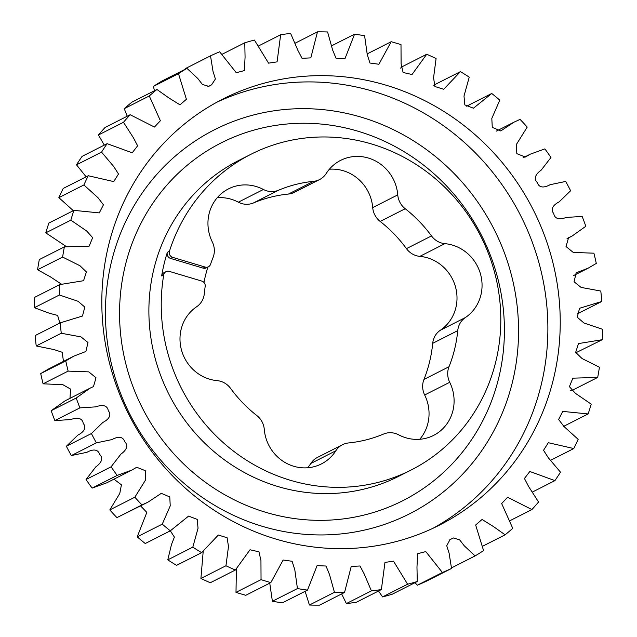 <?xml version="1.0" encoding="UTF-8"?>
<svg xmlns="http://www.w3.org/2000/svg" width="637" height="637" viewBox="0 0 637 637"><rect width="100%" height="100%" fill="white"/><g stroke="black" fill="none" stroke-linecap="round" stroke-linejoin="round"><path stroke-width="0.96" d="M167.356 252.316A177.022 167.873 63.1 0 0 164.091 263.997A177.022 167.873 63.1 0 0 161.647 275.925A4.722 4.475 -116.9 0 1 163.972 272.708L166.058 271.649A4.722 4.475 63.1 0 0 163.733 274.865A177.022 167.873 63.1 0 0 231.589 449.634A177.022 167.873 63.1 0 0 411.096 470.026A177.022 167.873 63.1 0 0 495.865 361.362A177.022 167.873 63.1 0 0 435.23 178.567A177.022 167.873 63.1 0 0 250.954 154.273A177.022 167.873 63.1 0 0 169.442 251.257A4.722 4.475 63.1 0 0 172.667 257.364L170.581 258.423A4.722 4.475 -116.9 0 1 167.356 252.316L169.442 251.257M108.489 245.715A238.979 226.629 63.1 0 0 190.344 492.489A238.979 226.629 63.1 0 0 439.124 525.286A238.979 226.629 63.1 0 0 553.561 378.585A238.979 226.629 63.1 0 0 471.706 131.811A238.979 226.629 63.1 0 0 222.926 99.014A238.979 226.629 63.1 0 0 108.489 245.715M419.751 439.283A40.569 38.475 -116.9 0 0 424.672 394.988A18.768 17.796 -116.9 0 1 423.971 379.429L449.013 366.729A18.768 17.796 63.1 0 0 449.722 382.288A40.569 38.475 63.1 0 1 433.534 435.429A40.569 38.475 63.1 0 1 398.643 434.816A18.768 17.796 63.1 0 0 395.306 433.455A18.768 17.796 63.1 0 0 383.562 434.044A132.767 125.903 63.1 0 1 348.543 442.946A18.768 17.796 63.1 0 0 342.531 444.698A18.768 17.796 63.1 0 0 335.85 450.781A40.569 38.475 63.1 0 1 321.406 463.919A40.569 38.475 63.1 0 1 264.291 429.41A18.768 17.796 63.1 0 0 256.838 415.571A132.767 125.903 63.1 0 1 230.554 388.363A18.768 17.796 63.1 0 0 220.665 381.316A18.768 17.796 63.1 0 0 217.161 380.639A40.569 38.475 63.1 0 1 181.521 350.143A40.569 38.475 63.1 0 1 196.666 306.739A18.768 17.796 63.1 0 0 204.302 293.673A132.767 125.903 63.1 0 1 205.186 286.475A4.722 4.475 63.1 0 0 201.794 281.084L169.275 271.37A4.722 4.475 63.1 0 0 166.058 271.649M423.971 379.429A132.767 125.903 -116.9 0 0 432.698 343.327A18.768 17.796 -116.9 0 1 440.334 330.261L465.376 317.552A40.569 38.475 63.1 0 0 481.413 278.043A40.569 38.475 63.1 0 0 452.477 245.118A40.569 38.475 63.1 0 0 444.889 243.653A18.768 17.796 63.1 0 1 431.496 235.929A132.767 125.903 63.1 0 0 405.212 208.729A18.768 17.796 63.1 0 1 397.759 194.882A40.569 38.475 63.1 0 0 368.313 158.024A40.569 38.475 63.1 0 0 340.636 160.373A40.569 38.475 63.1 0 0 326.192 173.519A18.768 17.796 63.1 0 1 319.511 179.602A18.768 17.796 63.1 0 1 313.5 181.354A132.767 125.903 63.1 0 0 278.48 190.248A18.768 17.796 63.1 0 1 263.407 189.476A40.569 38.475 63.1 0 0 256.185 186.522A40.569 38.475 63.1 0 0 228.508 188.87A40.569 38.475 63.1 0 0 212.328 242.012A18.768 17.796 63.1 0 1 213.029 257.571A132.767 125.903 63.1 0 0 210.552 264.291A4.722 4.475 63.1 0 1 205.186 267.07L172.667 257.364M329.385 169.219A40.569 38.475 -116.9 0 1 343.263 170.724A40.569 38.475 -116.9 0 1 372.709 207.59A18.768 17.796 -116.9 0 0 380.162 221.429A132.767 125.903 -116.9 0 1 406.446 248.637A18.768 17.796 -116.9 0 0 419.839 256.361A40.569 38.475 -116.9 0 1 427.427 257.826A40.569 38.475 -116.9 0 1 456.363 290.743A40.569 38.475 -116.9 0 1 440.334 330.261M217.249 197.717A40.569 38.475 -116.9 0 1 231.135 199.222A40.569 38.475 -116.9 0 1 238.357 202.184L263.407 189.476M88.256 175.74L113.728 181.593L118.506 173.997L113.705 166.496L101.554 152.124A283.234 268.599 -116.9 0 1 107.12 143.667L132.225 152.8L137.616 145.809L133.515 137.926L123.49 122.28A283.234 268.599 -116.9 0 1 130.155 114.732L154.457 127.05L160.389 120.735L149.289 95.964A283.234 268.599 -116.9 0 1 156.933 89.475L168.598 97.748L179.984 104.834L186.402 99.276L178.479 73.685A283.234 268.599 -116.9 0 1 186.952 68.366L197.812 78.518L202.391 84.426L208.753 86.353L211.603 84.817L215.394 78.988L213.029 71.424L210.513 55.841A283.234 268.599 -116.9 0 1 219.654 51.796L236.255 72.706L244.417 70.58L245.07 57.163L244.783 42.775A283.234 268.599 -116.9 0 1 254.426 40.083L268.559 63.151L277.079 61.869L280.662 34.732A283.234 268.599 -116.9 0 1 290.631 33.427L297.917 50.45L302.042 58.309L310.816 57.871L317.481 31.85A283.234 268.599 -116.9 0 1 327.585 31.969L332.633 50.036L336.041 58.27L344.967 58.676L354.554 34.191A283.234 268.599 -116.9 0 1 364.611 35.728L367.246 54.519L369.938 63.023L378.911 64.257L391.19 41.708A283.234 268.599 -116.9 0 1 400.999 44.638L401.103 63.819L403.102 72.499L412.028 74.521L426.702 54.264A283.234 268.599 -116.9 0 1 436.09 58.532L433.566 77.746L434.928 86.528L443.718 89.26L460.432 71.631A283.234 268.599 -116.9 0 1 469.23 77.149L463.999 96.052L464.827 104.898L473.45 108.202L491.748 93.472A283.234 268.599 -116.9 0 1 499.79 100.144L491.812 118.418L492.274 127.36L500.754 130.951L514.083 122.129L520.071 119.382A283.234 268.599 -116.9 0 1 527.205 127.089L516.392 144.472L516.806 153.652L525.342 157.036L530.318 154.146L544.874 148.891A283.234 268.599 -116.9 0 1 550.965 157.482L541.139 170.183C537.27 172.874 532.508 177.922 537.373 182.612C539.38 189.093 545.973 187.023 550.065 184.706L565.696 181.434A283.234 268.599 -116.9 0 1 570.625 190.75L559.159 201.881C554.946 203.983 549.54 208.291 553.76 213.594C554.907 220.259 561.754 219.144 566.142 217.448L582.146 216.421A283.234 268.599 -116.9 0 1 585.825 226.286L571.915 236.168L568.562 237.705L566.038 246.543L573.252 252.427L593.915 253.184A283.234 268.599 -116.9 0 1 596.28 263.423L588.15 268.177L576.159 272.819L574.064 281.777L581.071 287.414L600.787 291.045A283.234 268.599 -116.9 0 1 601.798 301.46L579.559 308.276L577.241 317.21L583.978 323.015L602.634 329.305A283.234 268.599 -116.9 0 1 602.26 339.704L578.492 343.582L575.665 352.357L582.051 358.535L599.425 367.238A283.234 268.599 -116.9 0 1 597.681 377.43L572.862 378.163L569.406 386.659L575.354 393.276L591.216 404.153A283.234 268.599 -116.9 0 1 588.126 413.939L562.758 411.406L558.625 419.496L564.048 426.575L578.157 439.347A283.234 268.599 -116.9 0 1 573.786 448.552L548.322 442.707L543.536 450.295L548.346 457.804L560.496 472.176A283.234 268.599 -116.9 0 1 554.923 480.624L529.825 471.491L524.434 478.491L528.535 486.373L538.56 502.02A283.234 268.599 -116.9 0 1 531.895 509.56L507.585 497.242L501.661 503.556L512.753 528.328A283.234 268.599 -116.9 0 1 505.117 534.817L493.444 526.552L482.066 519.466L475.648 525.015L483.571 550.615A283.234 268.599 -116.9 0 1 475.098 555.926L464.238 545.782L459.659 539.873L453.297 537.947L449.945 539.73L446.728 545.742L449.093 553.155L451.537 568.451A283.234 268.599 -116.9 0 1 442.397 572.496L425.795 551.594L417.625 553.712L416.972 567.129L417.267 581.517A283.234 268.599 -116.9 0 1 407.616 584.217L393.491 561.149L384.963 562.423L381.38 589.567A283.234 268.599 -116.9 0 1 371.419 590.865L364.133 573.841L360.009 565.99L351.234 566.428L344.561 592.45A283.234 268.599 -116.9 0 1 334.457 592.322L329.417 574.263L326.009 566.03L317.083 565.624L307.496 590.109A283.234 268.599 -116.9 0 1 297.439 588.564L294.804 569.773L292.112 561.269L283.139 560.034L270.86 582.584A283.234 268.599 -116.9 0 1 261.043 579.654L260.947 560.48L258.948 551.801L250.023 549.779L235.348 570.027A283.234 268.599 -116.9 0 1 225.952 565.76L228.484 546.554L227.122 537.771L218.324 535.032L201.618 552.669A283.234 268.599 -116.9 0 1 192.82 547.143L198.043 528.24L197.215 519.394L188.6 516.097L170.302 530.828A283.234 268.599 -116.9 0 1 162.26 524.147L170.23 505.882L169.776 496.94L161.296 493.341L147.967 502.163L141.971 504.91A283.234 268.599 -116.9 0 1 134.845 497.21L145.658 479.828L145.236 470.647L136.708 467.263L131.732 470.154L117.168 475.409A283.234 268.599 -116.9 0 1 111.085 466.817L120.911 454.109C124.78 451.426 129.534 446.37 124.677 441.68C122.662 435.198 116.077 437.277 111.977 439.586L96.354 442.858A283.234 268.599 -116.9 0 1 91.417 433.542L102.891 422.411C107.096 420.309 112.51 416.001 108.29 410.698C107.135 404.033 100.296 405.156 95.908 406.852L79.904 407.879A283.234 268.599 -116.9 0 1 76.217 398.014L90.136 388.132L93.48 386.595L96.004 377.757L88.798 371.873L68.135 371.116A283.234 268.599 -116.9 0 1 65.77 360.876L73.892 356.115L85.891 351.481L87.986 342.523L80.979 336.885L61.256 333.255A283.234 268.599 -116.9 0 1 60.252 322.84L82.492 316.024L84.801 307.09L78.064 301.277L59.408 294.995A283.234 268.599 -116.9 0 1 59.782 284.596L83.558 280.71L86.385 271.935L79.999 265.764L62.625 257.061A283.234 268.599 -116.9 0 1 64.369 246.869L89.18 246.129L92.644 237.641L86.688 231.024L70.834 220.147A283.234 268.599 -116.9 0 1 73.916 210.361L99.292 212.893L103.425 204.796L97.994 197.725L83.893 184.953A283.234 268.599 -116.9 0 1 88.256 175.74L63.214 188.448A283.234 268.599 63.1 0 0 58.843 197.653L73.319 210.664M107.12 143.667L82.077 156.376A283.234 268.599 63.1 0 0 76.504 164.824L86.146 176.815M130.155 114.732L105.105 127.44A283.234 268.599 63.1 0 0 98.44 134.98L104.301 145.101M156.933 89.475L131.883 102.183A283.234 268.599 63.1 0 0 124.247 108.672L127.217 116.221M186.952 68.366L161.902 81.074A283.234 268.599 63.1 0 0 153.429 86.385L154.441 90.741M210.513 55.841L185.463 68.549L185.502 69.099M426.702 54.264L401.652 66.973L400.617 68.111M460.432 71.631L435.382 84.331L433.797 85.645M491.748 93.472L466.658 106.196M575.633 352.874L602.26 339.704M570.633 390.417L572.631 390.131L597.681 377.43M414.99 582.672L417.346 585.204A283.234 268.599 63.1 0 0 426.487 581.159L451.537 568.451M378.513 591.025L382.574 596.917A283.234 268.599 63.1 0 0 392.217 594.225L417.267 581.517M341.655 593.923L346.369 603.573A283.234 268.599 63.1 0 0 356.338 602.268L381.38 589.567M305.123 591.311L309.415 605.031A283.234 268.599 63.1 0 0 319.519 605.15L344.561 592.45M269.754 583.15L272.389 601.272A283.234 268.599 63.1 0 0 282.446 602.809L307.496 590.109M236.383 568.889L236.001 592.362A283.234 268.599 63.1 0 0 245.81 595.292L270.86 582.584M203.203 551.355L200.91 578.468A283.234 268.599 63.1 0 0 210.298 582.736L235.348 570.027M170.342 530.804L174.387 537.102L171.52 544.428L167.77 559.851A283.234 268.599 63.1 0 0 176.568 565.369L201.618 552.669M140.578 505.913L146.836 512.395L137.21 536.856A283.234 268.599 63.1 0 0 145.252 543.528L170.302 530.828M113.943 479.175L121.412 484.821L119.788 493.436L109.795 509.911A283.234 268.599 63.1 0 0 116.929 517.618L147.967 502.163M90.136 388.132L65.085 400.832L51.175 410.714A283.234 268.599 63.1 0 0 54.854 420.579L70.858 419.552C75.246 417.856 82.093 416.741 83.24 423.406C87.46 428.709 82.054 433.017 77.841 435.119L66.375 446.25A283.234 268.599 63.1 0 0 71.304 455.566L86.935 452.294C91.027 449.977 97.62 447.907 99.627 454.388C104.492 459.078 99.73 464.126 95.861 466.817L86.035 479.518A283.234 268.599 63.1 0 0 92.126 488.109L106.682 482.854L131.732 470.154M73.892 356.115L48.85 368.823L40.72 373.577A283.234 268.599 63.1 0 0 43.085 383.816L62.84 384.684L70.564 389.08L69.982 398.348M60.252 322.84L35.202 335.54A283.234 268.599 63.1 0 0 36.213 345.955L53.962 349.57L62.195 352.269L63.469 361.41M59.782 284.596L34.74 297.296A283.234 268.599 63.1 0 0 34.366 307.695L49.766 313.372L57.625 315.403L59.838 323.047M64.369 246.869L39.319 259.57A283.234 268.599 63.1 0 0 37.575 269.762L50.172 276.697L61.367 284.126M73.916 210.361L48.874 223.061A283.234 268.599 63.1 0 0 45.784 232.847L66.367 246.583M342.531 444.698L317.489 457.398A18.768 17.796 -116.9 0 0 310.808 463.481A40.569 38.475 -116.9 0 1 307.615 467.781M319.511 179.602L294.469 192.302A18.768 17.796 -116.9 0 1 288.457 194.054L313.5 181.354M238.357 202.184A18.768 17.796 -116.9 0 0 253.438 202.956A132.767 125.903 -116.9 0 1 288.457 194.054M465.376 317.552A18.768 17.796 63.1 0 0 457.748 330.627A132.767 125.903 63.1 0 1 449.013 366.729M203.967 282.47A132.767 125.903 -116.9 0 1 207.909 267.054M83.893 184.953L58.843 197.653M70.834 220.147L45.784 232.847M62.625 257.061L37.575 269.762M59.408 294.995L34.366 307.695M61.256 333.255L36.213 345.955M40.72 373.577L65.77 360.876M68.135 371.116L43.085 383.816M51.175 410.714L76.217 398.014M79.904 407.879L54.854 420.579M66.375 446.25L91.417 433.542M96.354 442.858L71.304 455.566M86.035 479.518L111.085 466.817M117.168 475.409L92.126 488.109M109.795 509.911L134.845 497.21M141.971 504.91L116.929 517.618M137.21 536.856L162.26 524.147M167.77 559.851L192.82 547.143M200.91 578.468L225.952 565.76M236.001 592.362L261.043 579.654M272.389 601.272L297.439 588.564M309.415 605.031L334.457 592.322M346.369 603.573L371.419 590.865M382.574 596.917L407.616 584.217M417.346 585.204L442.397 572.496M451.498 567.901L475.098 555.926M482.559 546.259L505.117 534.817M509.783 520.779L531.895 509.56M532.699 491.899L554.923 480.624M550.854 460.185L573.786 448.552M563.681 426.336L588.126 413.939M577.162 313.953L601.798 301.46M391.19 41.708L367.246 53.85M354.554 34.191L331.877 45.689M317.481 31.85L295.345 43.077M280.662 34.732L258.487 45.975M244.783 42.775L222.01 54.328M178.479 73.685L153.429 86.385M149.289 95.964L124.247 108.672M123.49 122.28L98.44 134.98M101.554 152.124L76.504 164.824M208.41 266.799L206.316 267.858A4.722 4.475 -116.9 0 1 203.099 268.129L170.581 258.423M498.811 377.574A200.623 190.256 -116.9 0 1 265.884 512.355A200.623 190.256 -116.9 0 1 125.163 266.027A200.623 190.256 -116.9 0 1 358.09 131.246A200.623 190.256 -116.9 0 1 498.811 377.574M250.954 154.273L238.596 160.54A177.022 167.873 63.1 0 0 153.828 269.204A177.022 167.873 63.1 0 0 214.462 451.999A177.022 167.873 63.1 0 0 398.738 476.293L411.096 470.026M216.795 102.246A238.979 226.629 -116.9 0 1 462.096 140.435A238.979 226.629 -116.9 0 1 541.203 384.852A238.979 226.629 -116.9 0 1 432.889 528.32M111.427 261.926A215.378 204.246 63.1 0 0 262.5 526.369A215.378 204.246 63.1 0 0 512.546 381.674A215.378 204.246 63.1 0 0 361.474 117.24A215.378 204.246 63.1 0 0 111.427 261.926M419.839 256.361L444.889 243.653M253.438 202.956L278.48 190.248M372.709 207.59L397.759 194.882M380.162 221.429L405.212 208.729M406.446 248.637L431.496 235.929M432.698 343.327L457.748 330.627M424.672 394.988L449.722 382.288M310.808 463.481L335.85 450.781M163.733 274.865L161.647 275.925M203.099 268.129L205.186 267.07M450.447 539.483L449.698 539.857M588.15 268.177L573.531 275.59M571.915 236.168L567.018 238.652M530.318 154.146L523.057 157.825M514.083 122.129L496.422 131.087M211.603 84.817L207.71 86.791"/></g></svg>
